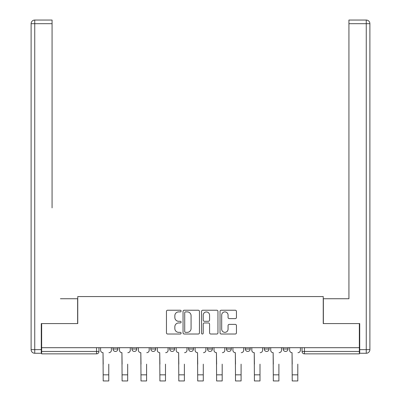 <?xml version="1.0" encoding="UTF-8"?>
<svg xmlns="http://www.w3.org/2000/svg" width="401" height="401" viewBox="0 0 401 401"><rect width="100%" height="100%" fill="white"/><g stroke="black" fill="none" stroke-linecap="round" stroke-linejoin="round"><path stroke-width="0.6" d="M181.112 311.061A0.832 0.832 0 0 0 180.28 310.229L167.643 310.229A1.188 1.188 0 0 0 166.455 311.417L166.455 332.825A1.188 1.188 0 0 0 167.643 334.018L180.28 334.018A0.832 0.832 0 0 0 181.112 333.186A0.832 0.832 0 0 0 180.28 332.349L178.645 332.349A3.804 3.804 0 0 1 174.841 328.544L174.841 326.76A3.804 3.804 0 0 1 178.645 322.955L180.28 322.955A0.832 0.832 0 0 0 181.112 322.123A0.832 0.832 0 0 0 180.28 321.291L178.645 321.291A3.804 3.804 0 0 1 174.841 317.487L174.841 315.702A3.804 3.804 0 0 1 178.645 311.893L180.28 311.893A0.832 0.832 0 0 0 181.112 311.061M264.234 347.687L264.234 349.02L269.081 349.02A2.421 2.421 0 0 1 266.66 351.446A2.421 2.421 0 0 1 264.234 349.02L264.234 347.687M226.43 347.687L226.43 349.02L231.277 349.02A2.421 2.421 0 0 1 228.856 351.446A2.421 2.421 0 0 1 226.43 349.02L226.43 347.687M207.528 347.687L207.528 349.02L212.375 349.02A2.421 2.421 0 0 1 209.954 351.446A2.421 2.421 0 0 1 207.528 349.02L207.528 347.687M169.723 347.687L169.723 349.02L174.57 349.02A2.421 2.421 0 0 1 172.144 351.446A2.421 2.421 0 0 1 169.723 349.02L169.723 347.687M235.257 318.615A1.188 1.188 0 0 0 236.45 317.427L236.45 311.417A1.188 1.188 0 0 0 235.257 310.229L221.227 310.229A1.188 1.188 0 0 0 220.034 311.417L220.034 332.825A1.188 1.188 0 0 0 221.227 334.018L235.257 334.018A1.188 1.188 0 0 0 236.45 332.825L236.45 325.572A1.188 1.188 0 0 0 235.257 324.384L229.252 324.384A1.188 1.188 0 0 0 228.064 325.572L228.064 329.171A3.183 3.183 0 0 1 224.881 332.349A3.183 3.183 0 0 1 221.698 329.171L221.698 315.076A3.183 3.183 0 0 1 224.881 311.893A3.183 3.183 0 0 1 228.064 315.076L228.064 317.427A1.188 1.188 0 0 0 229.252 318.615L235.257 318.615M41.649 347.687L41.649 323.577L77.759 323.577L77.759 296.555L323.241 296.555L323.241 323.577L359.351 323.577L359.351 347.687L41.649 347.687L41.649 351.446L98.962 351.446L98.962 347.687L98.962 351.446A2.421 2.421 0 0 1 96.536 353.867L41.649 353.867L41.649 351.446M199.457 311.417A1.188 1.188 0 0 0 198.269 310.229L184.234 310.229A1.188 1.188 0 0 0 183.046 311.417L183.046 332.825A1.188 1.188 0 0 0 184.234 334.018L198.269 334.018A1.188 1.188 0 0 0 199.457 332.825L199.457 311.417M202.731 310.229L216.766 310.229A1.188 1.188 0 0 1 217.954 311.417L217.954 332.825A1.188 1.188 0 0 1 216.766 334.018L210.761 334.018A1.188 1.188 0 0 1 209.568 332.825L209.568 324.143A1.188 1.188 0 0 0 208.38 322.955L204.395 322.955A1.188 1.188 0 0 0 203.207 324.143L203.207 333.186A0.832 0.832 0 0 1 202.375 334.018A0.832 0.832 0 0 1 201.543 333.186L201.543 311.417A1.188 1.188 0 0 1 202.731 310.229M302.038 347.687L302.038 351.446L359.351 351.446L359.351 353.867L304.464 353.867A2.421 2.421 0 0 1 302.038 351.446L302.038 347.687M359.351 347.687L359.351 351.446M287.983 347.687L287.983 349.02A2.421 2.421 0 0 1 285.562 351.446A2.421 2.421 0 0 1 283.136 349.02L287.983 349.02L287.983 347.687M283.136 347.687L283.136 349.02M269.081 347.687L269.081 349.02M250.179 347.687L250.179 349.02A2.421 2.421 0 0 1 247.758 351.446A2.421 2.421 0 0 1 245.332 349.02L250.179 349.02L250.179 347.687M245.332 347.687L245.332 349.02M231.277 347.687L231.277 349.02L231.277 347.687M212.375 349.02L212.375 347.687L212.375 349.02A2.421 2.421 0 0 1 209.954 351.446M193.472 347.687L193.472 349.02A2.421 2.421 0 0 1 191.046 351.446A2.421 2.421 0 0 1 188.625 349.02A2.421 2.421 0 0 0 191.046 351.446A2.421 2.421 0 0 0 193.472 349.02L193.472 347.687M188.625 347.687L188.625 349.02L193.472 349.02M174.57 347.687L174.57 349.02M155.668 347.687L155.668 349.02A2.421 2.421 0 0 1 153.242 351.446A2.421 2.421 0 0 1 150.821 349.02A2.421 2.421 0 0 0 153.242 351.446A2.421 2.421 0 0 0 155.668 349.02L150.821 349.02L150.821 347.687M131.919 347.687L131.919 349.02L136.766 349.02L136.766 347.687L136.766 349.02A2.421 2.421 0 0 1 134.34 351.446A2.421 2.421 0 0 1 131.919 349.02A2.421 2.421 0 0 0 134.34 351.446M113.017 347.687L113.017 349.02L117.864 349.02L117.864 347.687L117.864 349.02A2.421 2.421 0 0 1 115.438 351.446A2.421 2.421 0 0 1 113.017 349.02A2.421 2.421 0 0 0 115.438 351.446M96.536 347.687L96.536 353.867A2.421 2.421 0 0 0 98.962 351.446M185.543 311.893A0.832 0.832 0 0 0 184.711 312.725L184.711 331.517A0.832 0.832 0 0 0 185.543 332.349L187.267 332.349A3.804 3.804 0 0 0 191.076 328.544L191.076 315.702A3.804 3.804 0 0 0 187.267 311.893L185.543 311.893M209.568 315.136A3.183 3.183 0 0 0 206.39 311.953A3.183 3.183 0 0 0 203.207 315.136L203.207 320.103A1.188 1.188 0 0 0 204.395 321.291L208.38 321.291A1.188 1.188 0 0 0 209.568 320.103L209.568 315.136M100.596 350.233L100.596 347.687L100.596 350.233A2.421 2.421 0 0 0 103.022 352.659L103.202 364.168M103.022 352.659L103.202 380.95L108.776 380.95L108.776 364.168M111.383 350.233L111.383 347.687L111.383 350.233A2.421 2.421 0 0 1 108.957 352.659M108.776 380.95L103.202 380.95M119.498 350.233L119.498 347.687L119.498 350.233A2.421 2.421 0 0 0 121.924 352.659L122.104 364.168M121.924 352.659L122.104 380.95L127.678 380.95L127.678 364.168M130.285 350.233L130.285 347.687L130.285 350.233A2.421 2.421 0 0 1 127.859 352.659M138.4 350.233L138.4 347.687L138.4 350.233A2.421 2.421 0 0 0 140.826 352.659L141.007 364.168M140.826 352.659L141.007 380.95L146.581 380.95L146.581 364.168M149.187 350.233L149.187 347.687L149.187 350.233A2.421 2.421 0 0 1 146.761 352.659M41.283 349.627L41.283 353.261L34.742 353.261A3.634 3.634 0 0 1 31.108 349.627L31.108 23.684L34.742 23.684L34.742 20.05L52.07 20.05L52.07 23.684L34.742 23.684L34.742 349.627L41.283 349.627L41.283 323.577L77.634 323.577L77.634 298.735L60.431 298.735M52.07 23.684L52.07 207.863M34.742 20.05A3.634 3.634 0 0 0 31.108 23.684A3.634 3.634 0 0 1 34.742 20.05M340.569 298.735L348.93 298.735L348.93 20.05L366.258 20.05L348.93 20.05M359.717 349.627L366.258 349.627L366.258 23.684L369.892 23.684A3.634 3.634 0 0 0 366.258 20.05A3.634 3.634 0 0 1 369.892 23.684A3.634 3.634 0 0 0 366.258 20.05A3.634 3.634 0 0 1 369.892 23.684L369.892 349.627A3.634 3.634 0 0 1 366.258 353.261L359.717 353.261L359.717 323.577L323.366 323.577L323.366 298.735L348.93 298.735L348.93 207.863M366.258 353.261A3.634 3.634 0 0 0 369.892 349.627L366.258 349.627L366.258 353.261M127.678 380.95L122.104 380.95M146.581 380.95L141.007 380.95M157.302 350.233L157.302 347.687L157.302 350.233A2.421 2.421 0 0 0 159.728 352.659L159.909 364.168M159.728 352.659L159.909 380.95L165.483 380.95L165.483 364.168M168.089 350.233L168.089 347.687L168.089 350.233A2.421 2.421 0 0 1 165.663 352.659M176.204 350.233L176.204 347.687L176.204 350.233A2.421 2.421 0 0 0 178.63 352.659L178.811 364.168M178.63 352.659L178.811 380.95L184.385 380.95L184.385 364.168M186.991 350.233L186.991 347.687L186.991 350.233A2.421 2.421 0 0 1 184.565 352.659M195.107 350.233L195.107 347.687L195.107 350.233A2.421 2.421 0 0 0 197.533 352.659L197.713 364.168M197.533 352.659L197.713 380.95L203.287 380.95L203.287 364.168M205.893 350.233L205.893 347.687L205.893 350.233A2.421 2.421 0 0 1 203.467 352.659M165.483 380.95L159.909 380.95M184.385 380.95L178.811 380.95M203.287 380.95L197.713 380.95M214.009 350.233L214.009 347.687L214.009 350.233A2.421 2.421 0 0 0 216.435 352.659L216.615 364.168M216.435 352.659L216.615 380.95L222.189 380.95L222.189 364.168M224.796 350.233L224.796 347.687L224.796 350.233A2.421 2.421 0 0 1 222.37 352.659M222.189 380.95L216.615 380.95M232.911 350.233L232.911 347.687L232.911 350.233A2.421 2.421 0 0 0 235.337 352.659L235.517 364.168M235.337 352.659L235.517 380.95L241.091 380.95L241.091 364.168M243.698 350.233L243.698 347.687L243.698 350.233A2.421 2.421 0 0 1 241.272 352.659M241.091 380.95L235.517 380.95M251.813 350.233L251.813 347.687L251.813 350.233A2.421 2.421 0 0 0 254.239 352.659L254.419 364.168M254.239 352.659L254.419 380.95L259.993 380.95L259.993 364.168M262.6 350.233L262.6 347.687L262.6 350.233A2.421 2.421 0 0 1 260.174 352.659M259.993 380.95L254.419 380.95M270.715 350.233L270.715 347.687L270.715 350.233A2.421 2.421 0 0 0 273.141 352.659L273.322 364.168M273.141 352.659L273.322 380.95L278.895 380.95L278.895 364.168M281.502 350.233L281.502 347.687L281.502 350.233A2.421 2.421 0 0 1 279.076 352.659M278.895 380.95L273.322 380.95M289.617 350.233L289.617 347.687L289.617 350.233A2.421 2.421 0 0 0 292.043 352.659L292.224 364.168M292.043 352.659L292.224 380.95L297.798 380.95L297.798 364.168M300.404 350.233L300.404 347.687L300.404 350.233A2.421 2.421 0 0 1 297.978 352.659M297.798 380.95L292.224 380.95M304.464 347.687L304.464 353.867M108.776 374.83L103.202 374.83M34.742 353.261L34.742 349.627L31.108 349.627M366.258 20.05L366.258 23.684L348.93 23.684M127.678 374.83L122.104 374.83M146.581 374.83L141.007 374.83M165.483 374.83L159.909 374.83M184.385 374.83L178.811 374.83M203.287 374.83L197.713 374.83M222.189 374.83L216.615 374.83M241.091 374.83L235.517 374.83M259.993 374.83L254.419 374.83M278.895 374.83L273.322 374.83M297.798 374.83L292.224 374.83"/></g></svg>
